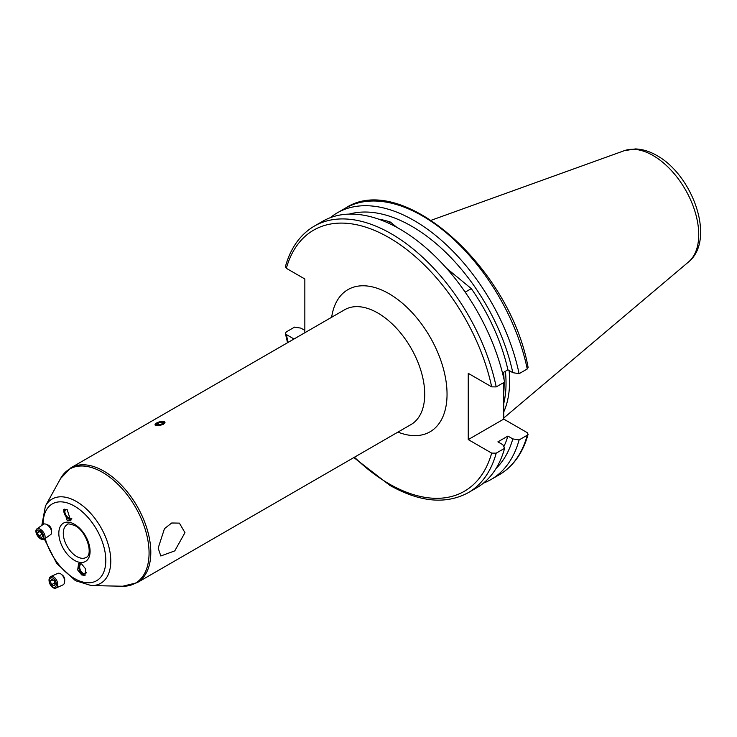 <?xml version="1.0" encoding="UTF-8"?>
<svg xmlns="http://www.w3.org/2000/svg" width="737" height="737" viewBox="0 0 737 737"><rect width="100%" height="100%" fill="white"/><g stroke="black" fill="none" stroke-linecap="round" stroke-linejoin="round"><path stroke-width="1.11" d="M162.214 421.407A5.085 1.75 -14.9 0 0 155.922 423.471A5.085 1.75 -14.9 0 0 157.773 425.673A5.085 1.75 -14.9 0 0 163.983 423.674A5.085 1.75 -14.9 0 0 163.494 421.453A5.085 1.75 -14.9 0 0 162.214 421.407M158.059 422.909L156.465 424.438L158.4 425.065L161.928 424.171L163.522 422.642L161.587 422.015L158.059 422.909L158.621 425.009M162.122 423.996L161.587 422.015M50.936 585.316A5.085 3.077 -114.3 0 0 55.782 586.459A5.085 3.077 -114.3 0 0 54.768 579.761A5.085 3.077 -114.3 0 0 49.932 578.619A5.085 3.077 -114.3 0 0 50.936 585.316M50.991 585.758A6.311 3.823 -114.3 0 0 55.966 588.062A6.311 3.823 -114.3 0 0 55.754 578.858A6.311 3.823 -114.3 0 0 50.77 576.555A6.311 3.823 -114.3 0 0 50.991 585.758M55.966 588.062L62.894 584.938A6.311 3.823 -114.3 0 0 64.635 581.723A6.311 3.823 -114.3 0 0 62.682 575.735A6.311 3.823 -114.3 0 0 61.254 574.243A6.311 3.823 -114.3 0 0 57.698 573.423L50.77 576.555M64.635 581.723L64.727 579.991A3.943 2.386 -114.3 0 0 63.502 576.251A3.943 2.386 -114.3 0 0 62.617 575.321L61.254 574.243M53.985 585.97L55.358 583.98L54.225 580.553L51.719 579.116L50.346 581.106L51.479 584.533L53.985 585.97M55.054 583.059L51.479 584.533M54.087 580.47L54.916 582.985M53.055 579.881L50.346 581.106M41.521 531.893A5.085 2.773 -125.4 0 0 36.629 530.778A5.085 2.773 -125.4 0 0 38.517 536.969A5.085 2.773 -125.4 0 0 43.419 538.074A5.085 2.773 -125.4 0 0 41.521 531.893M42.377 530.935A6.311 3.445 -125.4 0 0 36.85 528.936A6.311 3.445 -125.4 0 0 38.646 537.236A6.311 3.445 -125.4 0 0 44.165 539.226A6.311 3.445 -125.4 0 0 42.377 530.935M44.165 539.226L50.696 534.592A6.311 3.445 -125.4 0 0 51.636 532.059A6.311 3.445 -125.4 0 0 48.9 526.292A6.311 3.445 -125.4 0 0 46.081 524.237A6.311 3.445 -125.4 0 0 43.372 524.302L36.85 528.936M51.636 532.059L51.526 529.931A3.943 2.147 -125.4 0 0 49.821 526.329A3.943 2.147 -125.4 0 0 48.052 525.039L46.081 524.237M38.453 531.257L37.375 533.072L38.95 536.25L41.594 537.605L42.672 535.79L41.097 532.611L38.453 531.257M41.871 534.168L38.95 536.25M39.31 531.69L37.375 533.072M184.959 532.648L179.386 523.123L171.721 522.994L164.48 528.641L158.169 548.107L160.813 555.974L174.77 550.889L184.959 532.648M165.042 422.264L161.486 421.472M71.471 519.843A6.633 3.611 54.6 0 1 69.066 519.235A6.633 3.611 54.6 0 1 64.663 514.325A6.633 3.611 54.6 0 1 64.359 509.138M67.214 520.552L70.688 520.764L67.187 509.672L63.704 509.46L67.214 520.552M85.363 575.035A6.633 4.017 65.7 0 1 82.894 574.418A6.633 4.017 65.7 0 1 79.108 569.065A6.633 4.017 65.7 0 1 79.66 563.437M81.696 564.072L78.583 563.648L77.68 569.968L81.715 574.952L84.829 575.376L85.732 569.056L81.696 564.072M503.749 382.558L503.749 419.095L468.253 439.584L491.671 453.108L496.213 453.154L504.596 448.317A153.913 88.864 60 0 1 476.563 487.876L468.188 492.712A153.913 88.864 60 0 0 496.213 453.154M496.213 386.907A153.913 88.864 60 0 0 314.275 226.13L322.659 221.293A153.913 88.864 60 0 1 399.611 228.912A153.913 88.864 60 0 1 504.596 382.07L496.213 386.907L491.671 386.861L468.253 373.337L468.253 439.584M504.596 448.317L502.8 444.697L497.899 441.859L507.913 436.083A141.753 81.844 60 0 1 503.804 446.714M507.913 436.083L512.814 438.911A148.413 85.685 60 0 1 496.093 468.428M512.814 438.911L519.097 439.943A153.913 88.864 60 0 1 491.063 479.501A153.913 88.864 60 0 1 483.472 483.094M519.097 439.943L527.25 435.235L528.107 434.259L527.167 432.61L503.749 419.095M71.885 518.148A5.205 2.837 54.6 0 1 71.701 518.304A5.205 2.837 54.6 0 1 68.983 518.12A5.205 2.837 54.6 0 1 65.335 513.836A5.205 2.837 54.6 0 1 65.657 509.811A5.205 2.837 54.6 0 1 66.892 509.516M86.386 572.649A5.205 3.151 65.7 0 1 85.418 573.552A5.205 3.151 65.7 0 1 82.977 573.211A5.205 3.151 65.7 0 1 79.826 568.328A5.205 3.151 65.7 0 1 81.134 564.054A5.205 3.151 65.7 0 1 81.457 563.943M154.982 424.954L163.503 424.272M314.275 226.13C300.235 234.449 290.608 247.954 285.394 266.665L286.334 268.314L304.842 278.991L304.842 332.746M294.017 338.992L286.334 334.561L285.376 333.428L286.251 331.936L294.625 327.099L300.908 328.131L304.842 330.397M465.185 292.156L471.302 288.618A141.753 81.844 60 0 1 507.913 369.827L502.487 372.968M388.491 223.154L390.398 222.058L396.847 227.365M378.422 219.082A141.753 81.844 60 0 1 390.398 222.058M503.749 372.231L503.749 378.201M330.25 217.701A153.913 88.864 60 0 1 337.159 212.919L345.312 208.212C401.674 170.56 510.225 267.54 528.125 367.496L527.25 368.988L519.097 373.696L512.814 372.664L507.913 369.827M337.159 212.919A153.913 88.864 60 0 1 519.097 373.696M349.264 214.108A148.413 85.685 60 0 1 512.814 372.664M446.382 268.121L471.302 288.618M509.101 370.518A110.264 63.658 60 0 1 503.749 411.965M505.398 371.282A110.264 63.658 60 0 1 503.749 403.498M137.073 582.718L410.988 424.567A66.302 38.278 -120 0 0 421.149 371.439A66.302 38.278 -120 0 0 377.841 313.022A66.302 38.278 -120 0 0 344.686 309.733L70.77 467.884A66.302 38.278 60 0 1 103.917 471.164A66.302 38.278 60 0 1 147.234 529.59A66.302 38.278 60 0 1 137.073 582.718L122.738 586.228A65.86 38.02 -120 0 0 147.897 540.341A65.86 38.02 -120 0 0 102.507 472.343A65.86 38.02 -120 0 0 60.563 478.543L45.408 506.061A48.633 28.08 60 0 1 76.39 501.482A48.633 28.08 60 0 1 109.914 551.7A48.633 28.08 60 0 1 91.324 585.583L122.738 586.228M331.65 317.26A82.083 47.389 60 0 1 388.998 293.685A82.083 47.389 60 0 1 446.871 388.933A82.083 47.389 60 0 1 397.952 432.094M45.215 538.489A44.34 25.602 -120 0 0 74.455 578.517A44.34 25.602 -120 0 0 105.806 560.415A44.34 25.602 -120 0 0 74.455 506.107A44.34 25.602 -120 0 0 43.105 524.495M76.685 556.49A18.941 10.935 60 0 1 64.312 539.797A18.941 10.935 60 0 1 67.214 524.615C67.242 523.427 69.877 523.795 75.11 525.711C86.68 531.423 93.47 554.703 86.155 557.43A18.941 10.935 60 0 1 76.685 556.49M74.455 524.265A22.101 12.759 60 0 1 90.08 551.331A22.101 12.759 60 0 1 74.455 560.36A22.101 12.759 60 0 1 58.822 533.284A22.101 12.759 60 0 1 74.455 524.265M503.749 374.589A109.693 63.336 60 0 1 504.053 379.564M504.126 382.337A109.693 63.336 60 0 1 503.749 392.563M431.256 220.252L624.267 150.689A64.598 37.292 60 0 1 653.056 155.516A64.598 37.292 60 0 1 694.3 209.391A64.598 37.292 60 0 1 688.515 261.976L503.749 418.008M491.671 453.108A150.753 87.04 60 0 1 388.998 483.794A150.753 87.04 60 0 1 354.451 457.207M527.25 435.235A153.913 88.864 60 0 1 499.216 474.794C513.265 466.475 522.892 452.969 528.107 434.259M286.334 268.314A150.753 87.04 60 0 1 388.998 237.618A150.753 87.04 60 0 1 491.671 386.861M288.158 342.373A150.753 87.04 60 0 1 286.334 334.561M345.312 208.212A153.913 88.864 60 0 1 527.25 368.988M44.367 539.088L56.694 563.4L75.432 580.682L91.324 585.583M624.267 150.689L635.349 148.938C642.553 149.178 649.712 151.371 656.833 155.516C692.734 175.203 716.115 239.691 688.515 261.976M353.852 457.557L389.652 485.241C419.666 502.192 445.848 504.679 468.188 492.712M491.063 479.501L499.216 474.794M287.55 342.723L285.376 333.428M41.816 525.407L45.408 506.061M70.77 467.884L60.563 478.543"/></g></svg>
